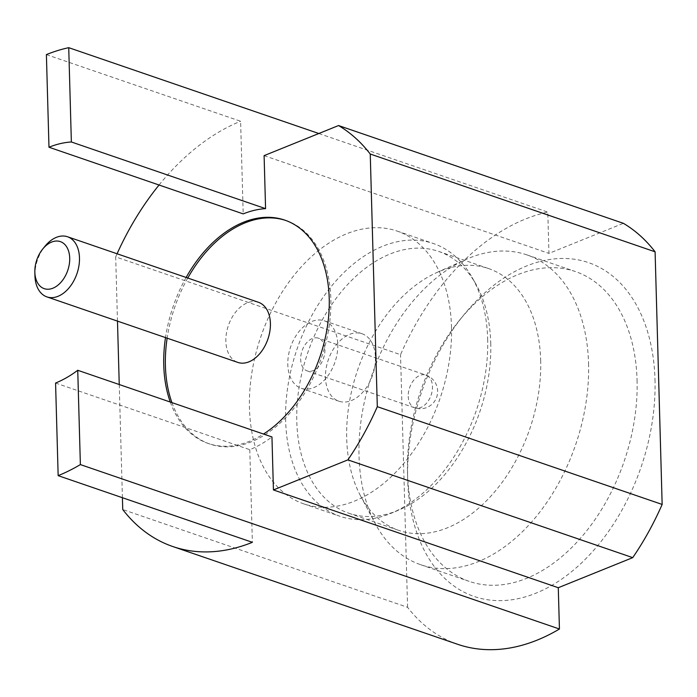 <?xml version="1.0" encoding="UTF-8"?>
<svg xmlns="http://www.w3.org/2000/svg" width="697" height="697" viewBox="0 0 697 697"><rect width="100%" height="100%" fill="white"/><g stroke="black" fill="none" stroke-linecap="round" stroke-linejoin="round"><path stroke-width="0.52" stroke-dasharray="3.48 2.61" d="M34.928 275.629A31.783 20.893 108.9 0 1 45.035 246.189M258.456 302.289A31.783 20.893 -71.1 0 0 225.863 341.356A31.783 20.893 -71.1 0 0 237.816 362.414M171.924 402.613A118.054 77.585 -71.1 0 0 209.814 444.015A118.054 77.585 -71.1 0 0 321.517 357.544A118.054 77.585 -71.1 0 0 286.458 220.696A118.054 77.585 -71.1 0 0 285.639 220.418M187.781 278.033A118.054 77.585 -71.1 0 0 167.141 338.158M170.286 402.047A118.054 77.585 -71.1 0 0 208.168 443.449A118.054 77.585 -71.1 0 0 263.492 434.039M186.134 277.467A118.054 77.585 -71.1 0 0 165.503 337.592M55.568 383.028L249.787 449.687A127.133 83.553 -71.1 0 0 271.952 436.941M46.394 54.601L240.613 121.261L243.201 213.892M249.787 449.687L252.375 542.318M457.641 644.289A227.03 149.202 108.9 0 1 407.588 607.305L122.742 509.542M122.411 497.71L119.248 384.526M117.479 321.117L115.685 256.905L400.531 354.668A227.03 149.202 108.9 0 1 547.79 212.106L548.948 253.394L623.388 223.319M407.588 607.305L400.531 354.668M264.102 155.631L548.948 253.394M318.825 133.51L547.79 212.106M324.915 349.65A17.303 11.37 108.9 0 1 307.177 370.909A17.303 11.37 108.9 0 1 302.036 350.852A17.303 11.37 108.9 0 1 318.407 338.184A17.303 11.37 108.9 0 1 324.915 349.65M337.792 344.449A35.669 23.437 108.9 0 1 301.217 388.281A35.669 23.437 108.9 0 1 290.623 346.94A35.669 23.437 108.9 0 1 324.375 320.812A35.669 23.437 108.9 0 1 337.792 344.449M375.456 357.378A35.669 23.437 108.9 0 1 338.881 401.211A35.669 23.437 108.9 0 1 328.287 359.87A35.669 23.437 108.9 0 1 362.039 333.741A35.669 23.437 108.9 0 1 375.456 357.378M451.49 326.649A144.166 94.748 108.9 0 1 303.657 503.835A144.166 94.748 108.9 0 1 260.852 336.721A144.166 94.748 108.9 0 1 397.264 231.125A144.166 94.748 108.9 0 1 451.49 326.649M487.665 339.073A144.166 94.748 108.9 0 1 391.313 513.192A144.166 94.748 108.9 0 1 339.84 516.25A144.166 94.748 108.9 0 1 297.027 349.136A144.166 94.748 108.9 0 1 433.438 243.541A144.166 94.748 108.9 0 1 472.191 277.563A144.166 94.748 108.9 0 1 487.665 339.073M490.749 343.142A138.398 90.959 108.9 0 1 398.248 510.309A138.398 90.959 108.9 0 1 348.831 513.236A138.398 90.959 108.9 0 1 307.725 352.813A138.398 90.959 108.9 0 1 438.683 251.434A138.398 90.959 108.9 0 1 475.885 284.097A138.398 90.959 108.9 0 1 490.749 343.142M540.672 360.279A138.398 90.959 108.9 0 1 398.754 530.373A138.398 90.959 108.9 0 1 360.34 495.497A138.398 90.959 108.9 0 1 436.88 272.51A138.398 90.959 108.9 0 1 488.614 268.572A138.398 90.959 108.9 0 1 540.672 360.279M588.556 363.433A163.769 107.634 108.9 0 1 420.622 564.701A163.769 107.634 108.9 0 1 375.169 523.438A163.769 107.634 108.9 0 1 465.735 259.563A163.769 107.634 108.9 0 1 526.958 254.91A163.769 107.634 108.9 0 1 588.556 363.433M637.067 380.083A163.769 107.634 108.9 0 1 469.133 581.35A163.769 107.634 108.9 0 1 407.501 471.817A163.769 107.634 108.9 0 1 459.558 320.158A163.769 107.634 108.9 0 1 575.461 271.56A163.769 107.634 108.9 0 1 637.067 380.083M654.997 379.595A176.454 115.972 108.9 0 1 535.496 593.356A176.454 115.972 108.9 0 1 407.649 478.438A176.454 115.972 108.9 0 1 463.74 315.027A176.454 115.972 108.9 0 1 588.259 262.534A176.454 115.972 108.9 0 1 654.997 379.595M115.685 256.905A227.03 149.202 108.9 0 1 117.079 253.769M159.047 185.01A227.03 149.202 108.9 0 1 240.613 121.261M408.224 396.358A17.303 11.37 -71.1 0 0 414.732 407.823A17.303 11.37 -71.1 0 0 432.471 386.565A17.303 11.37 -71.1 0 0 425.963 375.099A17.303 11.37 -71.1 0 0 408.224 396.358M286.458 220.696L284.82 220.13M209.814 444.015L208.168 443.449M307.177 370.909L414.732 407.823A17.303 17.303 0 0 0 436.705 397.081A17.303 17.303 0 0 0 425.963 375.099L318.407 338.184M301.217 388.281L338.881 401.211M324.375 320.812L362.039 333.741M303.657 503.835L339.84 516.25M397.264 231.125L433.438 243.541M475.885 284.097L472.191 277.563M398.248 510.309L391.313 513.192M348.831 513.236L398.754 530.373M438.683 251.434L488.614 268.572M360.34 495.497L375.169 523.438M436.88 272.51L465.735 259.563M420.622 564.701L469.133 581.35M526.958 254.91L575.461 271.56M407.501 471.817L407.649 478.438M459.558 320.158L463.74 315.027"/><path stroke-width="1.05" d="M34.85 272.17A24.865 16.345 -71.1 0 0 56.039 286.554A24.865 16.345 -71.1 0 0 68.358 250.406A24.865 16.345 -71.1 0 0 42.752 248.995A24.865 16.345 -71.1 0 0 34.85 272.022A24.865 16.345 -71.1 0 0 34.85 272.17M42.752 248.995L45.035 246.189A31.783 20.893 108.9 0 1 67.531 236.762A31.783 20.893 108.9 0 1 76.966 273.607A31.783 20.893 108.9 0 1 46.891 296.887A31.783 20.893 108.9 0 1 34.937 275.82A31.783 20.893 108.9 0 1 34.928 275.629L34.85 272.022M46.891 296.887L237.816 362.414A31.783 20.893 -71.1 0 0 267.892 339.134A31.783 20.893 -71.1 0 0 258.456 302.289L67.531 236.762M167.141 338.158A118.054 77.585 -71.1 0 0 165.407 365.786A118.054 77.585 -71.1 0 0 171.924 402.613M285.639 220.418A118.054 77.585 -71.1 0 0 187.781 278.033M165.503 337.592A118.054 77.585 -71.1 0 0 163.76 365.219A118.054 77.585 -71.1 0 0 170.286 402.047M263.492 434.039A118.054 77.585 -71.1 0 0 328.505 317.841A118.054 77.585 -71.1 0 0 284.82 220.13A118.054 77.585 -71.1 0 0 186.134 277.467M265.574 208.638L71.364 141.979A127.133 83.553 -71.1 0 0 48.982 147.233L243.201 213.892A127.133 83.553 -71.1 0 1 265.574 208.638L264.102 155.631L338.542 125.547A227.03 149.202 108.9 0 1 370.246 154.037L377.304 406.673A227.03 149.202 108.9 0 1 347.881 459.872L273.433 489.947L271.952 436.941L77.742 370.281A127.133 83.553 -71.1 0 1 55.568 383.028L58.156 475.659A227.03 149.202 -71.1 0 0 80.373 464.585L77.742 370.281M48.982 147.233L46.394 54.601A227.03 149.202 108.9 0 1 68.733 47.675L71.364 141.979M58.156 475.659L252.375 542.318A227.03 149.202 108.9 0 1 172.786 546.526A227.03 149.202 108.9 0 1 122.742 509.542L122.411 497.71M377.304 406.673L662.15 504.445A227.03 149.202 108.9 0 1 632.728 557.635L347.881 459.872M338.542 125.547L623.388 223.319A227.03 149.202 108.9 0 1 655.093 251.809L370.246 154.037M119.248 384.526L117.479 321.117M68.733 47.675L318.825 133.51M80.373 464.585L559.438 629.016L558.28 587.719L273.433 489.947M117.079 253.769A227.03 149.202 108.9 0 1 159.047 185.01M559.438 629.016A227.03 149.202 108.9 0 1 457.641 644.289L172.786 546.526M655.093 251.809L662.15 504.445M632.728 557.635L558.28 587.719"/></g></svg>
